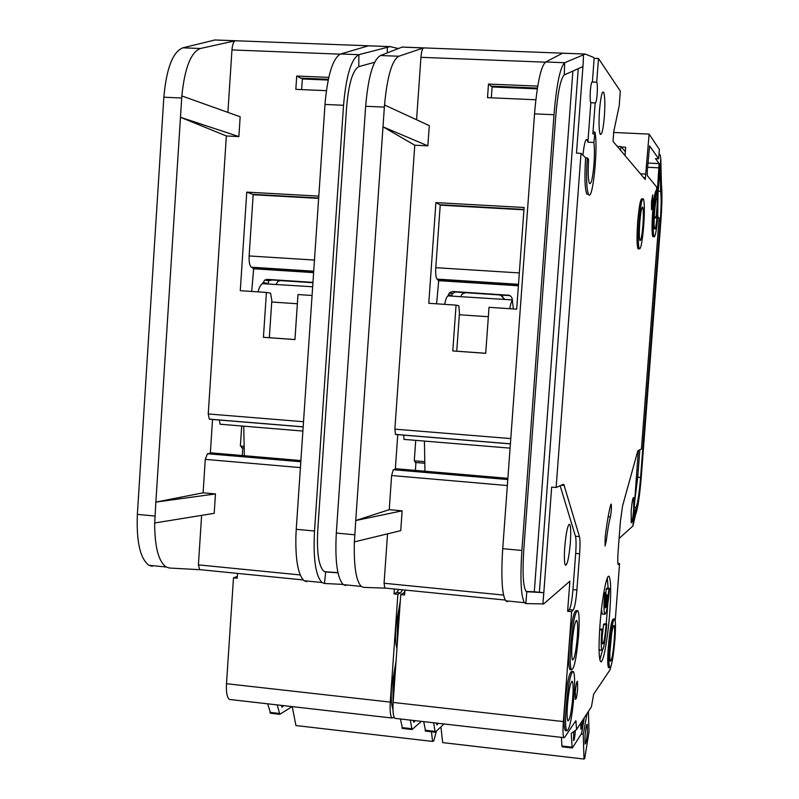 <?xml version="1.0" encoding="UTF-8"?>
<svg xmlns="http://www.w3.org/2000/svg" width="799" height="799" viewBox="0 0 799 799"><rect width="100%" height="100%" fill="white"/><g stroke="black" fill="none" stroke-linecap="round" stroke-linejoin="round"><path stroke-width="1.2" d="M392.968 709.432C391.35 705.167 390.871 697.777 391.53 687.27L396.034 661.502M393.068 703.659L392.968 687.43L395.485 669.262M396.953 648.518C395.565 643.754 395.185 636.433 395.815 626.556L400.299 601.128M397.333 643.135L397.253 626.706L399.77 608.668M402.576 589.822L400.569 592.838L397.872 594.286L394.027 593.897L394.366 589.003M394.147 717.292L392.039 718.021C390.351 716.254 389.762 710.95 390.272 702.111L397.872 594.286M230.861 699.614L229.483 699.455C227.066 697.637 226.067 692.383 226.487 683.704L233.488 577.827L237.313 576.469M242.267 455.53L242.776 447.8M244.194 447.919L241.518 447.7L241.628 446.162M244.164 446.371L240.369 446.052L241.688 426.007M210.157 419.195L209.298 419.125L208.239 413.962L303.52 421.712M300.814 461.752L207.44 453.722L210.327 453.333L212.544 419.395M210.357 452.793L300.893 460.564M302.891 431.051L220.055 424.219L219.375 420.004M337.967 572.823L325.662 571.954L324.484 583.48L322.007 582.521C315.615 575.989 313.118 558.821 314.506 531.015L296.239 529.298L325.143 102.342C327.89 73.987 333.073 57.868 340.704 53.972L368.439 45.823L390.302 46.632L397.912 48.459M152.259 566.311L148.914 565.283C140.145 558.621 136.299 541.662 137.358 514.396L163.845 97.208L181.703 98.007L180.474 117.283L226.357 135.97L208.239 413.962M227.895 112.389L231.96 49.928C232.429 44.554 233.538 41.508 235.286 40.769L200.399 48.499C190.851 52.245 184.669 68.055 181.852 95.94L240.169 116.774L238.871 136.579L180.474 117.283L155.865 502.112L203.096 492.803L205.273 459.365L300.414 467.605M207.44 453.722L205.273 459.365M295.5 430.441L267.595 428.144M215.47 493.922L155.865 502.112L154.716 522.975L214.192 513.338L215.47 493.922L203.096 492.803M154.716 522.975L154.676 522.965C154.666 546.736 158.482 561.407 166.122 566.99L169.398 568.019L199.65 569.687L198.402 564.873L201.628 515.375M314.506 531.015L343.54 105.278C346.127 75.715 351.23 58.856 358.851 54.682L389.952 46.642M312.069 295.49L297.987 294.551L294.951 339.575L263.43 337.308L266.417 292.434L240.279 290.686L246.761 192.12L318.791 196.115M300.933 78.152L296.719 76.035L328.769 77.373M226.357 135.97L238.871 136.579M326.392 90.677L295.83 89.358L296.719 76.035M296.239 529.298L295.88 536.329C295.44 560.449 298.207 575.25 304.159 580.743L322.007 582.521M306.736 581.712L304.159 580.743M340.704 53.972L358.851 54.682L358.801 66.627C352.729 70.102 348.674 83.575 346.626 107.056L317.762 529.977C316.634 552.169 318.631 565.902 323.745 571.185L325.463 571.934M266.417 292.434L270.531 293.153L271.83 300.354L269.343 337.697L263.43 337.308M313.617 272.619L253.663 268.774L251.685 291.455M253.303 269.133L252.844 267.625L251.755 267.415L313.697 271.38M318.641 198.382L253.163 194.736L249.128 255.96C248.888 261.792 249.598 265.538 251.266 267.196L251.755 267.415M246.761 192.12L253.862 194.776M318.661 198.002L253.802 194.397M294.961 339.535L269.343 337.687M163.845 97.208C166.452 68.265 172.804 51.795 182.901 47.81L214.991 39.97L390.052 46.622M181.852 95.94L181.703 98.007M301.623 89.608L302.392 78.212M394.027 593.897L396.753 592.449L398.771 589.442M324.484 583.48L343.011 584.409M237.513 573.392L237.193 578.206L233.488 577.827M387.275 52.774L387.325 47.461M358.801 66.627L374.641 62.282M312.659 286.771L262.481 283.665C260.754 284.484 259.276 287.221 258.057 291.875M262.661 283.675L264.659 280.079L267.196 279.37L312.958 282.367M252.844 267.625L313.687 271.52M402.476 728.438L400.459 718.98M410.287 720.109L412.034 729.537L421.393 721.377M270.611 713.237L267.665 703.819M292.114 706.606L279.81 714.306L277.203 704.908M324.734 571.744L337.927 572.613M312.938 282.656L270.651 279.89L271.65 280.069L268.744 280.779L268.084 283.835M312.928 282.726L280.489 280.609L277.922 281.338L276.134 284.364M436.324 731.375L433.807 740.843L432.589 741.432L431.44 731.774M292.234 706.626L295.94 725.542L432.589 741.432M415.15 720.658L413.872 722.306L413.303 720.448M281.248 705.367L282.067 707.235L283.725 705.657M575.35 730.416L575.24 732.244C574.741 737.617 574.181 740.403 573.552 740.583L573.792 731.554M582.501 720.468L582.451 721.177C581.972 726.361 581.442 729.038 580.863 729.217L580.813 723.055M577.287 637.312C577.917 628.094 577.777 622.511 576.868 620.573C575.1 620.593 573.522 628.144 572.104 643.205C571.475 652.493 571.625 658.066 572.533 659.934C574.321 659.744 575.909 652.204 577.287 637.312M572.753 697.527C573.362 688.568 573.233 683.185 572.344 681.377C570.546 681.597 568.928 689.387 567.48 704.748C566.871 713.767 567 719.15 567.889 720.878C569.717 720.498 571.335 712.708 572.753 697.527M602.166 637.153L603.505 624.638L604.224 623.749L606.741 624.009L605.882 626.975C604.883 638.021 603.794 643.674 602.646 643.914C602.037 642.576 601.987 638.341 602.476 631.22L602.656 629.063L599.689 629.292M606.741 624.009L606.601 626.076C605.163 641.837 603.625 649.907 601.967 650.286C601.108 648.379 601.028 642.326 601.737 632.149L601.907 629.992L599.659 629.762M599.929 650.076L599.04 648.898M605.742 594.696L606.211 588.963L606.93 588.194L609.447 588.444L609.297 590.521C607.889 606.101 606.371 614.022 604.743 614.281C603.864 612.284 603.784 606.101 604.493 595.744L604.673 593.587L603.654 593.487M602.716 614.081L602.186 614.031L601.477 609.287M609.447 588.444L608.598 591.29C607.969 598.821 607.17 604.104 606.191 607.16L607.13 594.826L606.401 595.615L605.402 607.919C604.723 606.171 604.723 601.128 605.412 592.788L604.673 593.587M614.201 640.698C614.811 632.009 614.751 626.935 614.031 625.477C612.713 626.026 611.465 632.898 610.266 646.091C609.677 654.441 609.707 659.475 610.356 661.192C611.694 661.083 612.973 654.251 614.201 640.698M609.907 652.344L611.585 634.106M642.915 225.298C643.565 215.7 643.505 209.688 642.746 207.261C641.717 206.671 640.728 211.755 639.779 222.512C639.13 232.189 639.18 238.192 639.949 240.539C640.988 241.058 641.977 235.975 642.915 225.298M587.405 732.174L587.275 724.274C586.446 724.533 585.677 728.478 584.968 736.129L585.098 744.019C585.937 743.719 586.706 739.774 587.405 732.174M654.561 212.254C655.23 204.234 655.969 199.52 656.798 198.112L657.677 190.332C656.369 190.292 655.11 197.363 653.882 211.555C652.963 225.158 652.983 233.548 653.962 236.724C655.29 237.293 656.588 230.282 657.847 215.68L656.938 218.057C656.119 225.977 655.35 229.643 654.611 229.033C653.962 226.906 653.942 221.313 654.561 212.254M582.92 155.196C584.239 143.361 585.667 138.247 587.215 139.845L587.894 142.202L593.847 142.482L594.985 132.264C598.341 147.995 592.558 203.276 588.454 194.217C586.476 188.924 586.086 176.809 587.285 157.882L585.617 157.803L581.023 153.358L556.134 487.51L563.235 484.314L563.894 484.603L579.435 536.618C580.154 539.595 580.214 545.298 579.625 553.757L576.898 589.982C575.959 600.858 574.731 607.56 573.213 610.076L571.625 611.674L567.62 611.275L569.877 581.203L543.67 603.924L542.901 603.934L543.779 592.678L526.921 591.749L525.832 591.05C523.045 585.887 522.366 571.964 523.814 549.273L555.724 116.484C557.762 92.444 560.598 78.592 564.254 74.926L564.703 62.721L585.258 54.042L593.497 57.368L594.146 58.327L592.389 81.947L596.793 82.237C597.432 84.095 597.552 88.07 597.173 94.172C596.623 100.354 595.964 103.291 595.165 102.981L592.858 133.862L593.307 131.995L594.816 132.065M587.285 157.882L588.414 158.991L588.513 161.238C587.894 172.874 588.194 180.274 589.432 183.43C591.2 184.729 592.708 178.377 593.957 164.364C594.616 154.876 594.576 147.585 593.847 142.482M564.773 546.796C566.201 531.555 567.869 524.104 569.757 524.434C570.816 526.731 571.005 532.873 570.336 542.851C568.938 557.922 567.29 565.372 565.372 565.203C564.304 562.995 564.114 556.863 564.773 546.796M638.751 248.819L637.972 248.769C636.823 245.283 636.733 236.264 637.702 221.722C639.13 205.563 640.618 197.932 642.176 198.851L642.646 198.871M643.674 225.977C642.286 241.967 640.798 249.588 639.23 248.849C638.091 245.353 638.001 236.334 638.98 221.802C640.399 205.633 641.887 198.002 643.435 198.921C644.573 202.586 644.653 211.605 643.674 225.977M575.31 691.894C575.959 684.903 576.688 681.347 577.497 681.217L577.667 688.688C577.018 695.639 576.289 699.205 575.48 699.365L575.31 691.894M609.018 667.694L608.498 667.644C607.55 665.527 607.49 658.636 608.299 646.97C609.977 628.613 611.704 619.275 613.512 618.925L614.191 618.995M614.9 639.749C613.262 657.867 611.535 667.205 609.717 667.774C608.778 665.657 608.718 658.766 609.537 647.1C611.205 628.743 612.933 619.395 614.731 619.055C615.659 621.282 615.719 628.174 614.9 639.749M599.999 624.898C601.987 597.622 606.97 572.164 609.247 576.678C610.965 580.813 611.115 592.998 609.697 613.233C607.789 639.49 602.905 665.517 600.488 661.392C598.751 657.607 598.591 645.442 599.999 624.898M606.231 623.949L607.779 604.284M608.159 588.314L607.31 578.037M599.5 110.222C600.698 96.859 602.086 90.886 603.684 92.285C604.933 95.99 605.163 104 604.374 116.334C603.195 129.568 601.807 135.54 600.199 134.262C598.94 130.696 598.711 122.686 599.5 110.222M566.111 730.725L565.273 730.636C563.924 728.059 563.714 719.989 564.633 706.436C566.811 683.335 569.258 671.649 571.964 671.39L572.553 671.45M574.032 695.769C571.924 718.491 569.487 730.166 566.751 730.795C565.412 728.229 565.203 720.159 566.131 706.606C568.309 683.495 570.746 671.809 573.432 671.55C574.761 674.276 574.96 682.356 574.032 695.769M651.485 201.628L652.753 194.866L652.793 203.056L651.525 209.817L651.485 201.628M606.261 541.143L605.033 545.967L605.213 536.868C606.92 522.826 608.748 512.159 610.686 504.868L611.205 504.059C611.654 507.225 611.375 511.51 610.386 516.933C608.918 522.496 607.54 530.566 606.261 541.143L604.853 541.013M570.846 669.752L569.947 669.652C568.558 666.875 568.339 658.516 569.278 644.563C571.405 621.912 573.802 610.596 576.449 610.616L576.978 610.666M578.546 635.874C576.488 658.166 574.111 669.472 571.425 669.812C570.047 667.035 569.837 658.676 570.776 644.713C572.903 622.061 575.29 610.746 577.917 610.756C579.285 613.702 579.495 622.071 578.546 635.874M595.165 102.981L590.751 102.671C590.091 100.844 589.962 96.869 590.341 90.746C590.9 84.484 591.58 81.558 592.389 81.947M653.422 236.694L652.803 236.654C651.814 233.478 651.784 225.088 652.703 211.485C653.932 197.303 655.2 190.222 656.518 190.272L657.267 190.312L657.607 187.595L656.718 187.545M631.17 511.1C631.979 502.052 632.798 497.507 633.637 497.457L633.687 509.153C632.888 518.142 632.069 522.686 631.22 522.786L631.17 511.1M654.311 216.12L656.119 217.957L660.793 158.701L661.412 184.549C662.261 192.249 662.071 204.564 660.853 221.493L641.257 477.043C639.649 496.389 637.762 508.883 635.595 514.526L636.044 507.465L633.457 518.401M638.321 450.436L632.918 525.982L619.105 538.456M615.21 620.863L619.575 563.585L617.917 563.425M659.045 153.378L660.254 155.146L660.793 158.701M625.048 155.615L625.677 147.206L621.402 147.006M634.576 502.351L637.742 477.213L640.588 477.452L660.264 220.884L658.925 220.814M640.588 477.452C639.3 493.003 637.782 503.01 636.044 507.465L634.296 507.315M661.412 184.549L660.703 191.291C661.392 197.423 661.242 207.281 660.264 220.884M619.575 563.585L618.216 564.573C617.637 563.155 617.597 558.811 618.106 551.56L620.374 521.727L622.561 505.977L637.502 451.954L638.161 450.516L641.427 449.038L659.125 218.127L657.767 216.719M632.918 525.982L635.595 514.526M588.483 194.267L586.826 194.137C584.828 188.834 584.429 176.719 585.617 157.803M562.236 746.855L561.947 746.006L572.084 747.175L571.275 733.402L576.608 729.487L575.829 720.708L564.613 737.407L563.804 737.637C562.905 735.929 562.756 730.576 563.375 721.577L571.625 611.674M576.608 729.487L591.45 706.775L593.647 694.201L609.877 670.051L610.985 666.326M657.297 215.65L656.698 215.62L656.508 218.037M656.518 190.272L656.748 187.156L647.31 175.62L647.27 171.056L649.597 145.897L658.636 158.781L659.355 149.413L649.108 134.112L645.232 179.485L613.033 141.413L613.782 131.426L619.195 105.858L620.314 91.086L598.491 58.487L596.723 82.127M395.885 718.461L394.896 718.351C393.218 716.583 392.639 711.27 393.148 702.441L400.758 594.576L403.445 593.118L404.873 591.35M649.108 134.112L613.702 132.464M658.636 158.781L655.53 158.621L659.105 163.625L657.607 187.595M645.972 174.102L640.448 173.812M637.742 477.213L639.839 449.757M660.074 166.262L660.703 191.291L658.166 191.161M657.737 215.56L658.016 193.198M564.254 74.926L582.9 66.607L583.16 63.65L576.508 153.138L581.023 153.358M415.38 470.391L415.939 462.521M424.808 463.27L415.061 462.441L415.17 460.873M424.778 461.692L414.291 460.803L415.73 440.359M396.084 434.436L395.485 434.386L394.876 429.153L510.791 438.581M507.794 479.55L393.288 469.702L395.325 469.233L397.762 434.576M395.365 468.673L507.884 478.341M510.092 448.139L403.954 439.39L403.765 435.065M526.811 591.739L525.832 603.555L524.424 602.686C520.928 596.304 520.079 578.895 521.887 550.471L502.731 548.673L534.711 111.69C537.337 82.657 540.993 66.077 545.697 61.982L562.576 53.203L585.048 54.052M345.667 585.587L343.29 584.638C337.198 578.116 334.871 560.928 336.309 533.063L365.652 106.267L384.369 107.106L383.001 126.831L414.781 145.208L394.876 429.153M416.569 119.76L420.943 57.318C421.413 51.825 422.272 48.689 423.51 47.92L398.801 56.24C391.989 60.195 387.225 76.444 384.519 104.989L429.283 125.613L427.855 145.847L383.001 126.831L355.735 520.529L389.233 509.662L391.62 475.515L507.355 485.542M393.288 469.702L391.62 475.515M482.666 445.882L453.552 443.475M402.137 510.831L355.735 520.529L354.406 541.872L400.748 530.656L402.137 510.831L389.233 509.662M354.406 541.872L354.366 541.862C353.747 566.121 356.054 580.983 361.298 586.436L363.575 587.375L384.828 588.114L384.069 583.26L387.535 533.852M521.887 550.471L553.997 114.726C556.553 84.444 560.129 67.116 564.703 62.721L545.697 61.982M456.059 305.118L428.773 303.29L435.894 202.606L524.114 207.49L516.683 309.163L489.028 307.315L485.702 353.318L452.783 350.941L456.059 305.118L458.796 305.737L459.455 313.058L456.728 351.19L452.783 350.941M491.195 86.142L488.489 84.055L537.747 86.112M414.781 145.208L427.855 145.847M535.859 99.755L487.51 97.658L488.489 84.055M502.731 548.673L502.281 555.854C501.193 580.483 502.341 595.475 505.737 600.818L524.424 602.686M507.245 601.697L505.737 600.818M518.391 285.772L438.731 280.659L436.584 303.81M438.311 281.068L438.022 279.49L437.283 279.3L518.491 284.504M523.944 209.817L440.219 205.153L435.785 267.685C435.465 273.638 435.854 277.433 436.953 279.081L437.283 279.3M435.894 202.606L440.698 205.183M523.974 209.418L440.668 204.784M485.702 353.278L456.728 351.19M365.652 106.267C368.239 76.634 373.183 59.725 380.494 55.531L402.177 47.081L585.108 54.032M384.519 104.989L384.369 107.106M491.315 97.818L492.154 86.182M567.62 611.275L569.238 609.687C570.776 607.17 572.014 600.468 572.963 589.592L575.679 553.387C576.269 544.938 576.199 539.225 575.46 536.259L560.129 485.712M556.134 487.51L551.67 487.13L543.35 599.02M525.832 603.555L542.901 603.934M404.963 590.062L404.614 594.955L400.758 594.576M583.16 63.65L583.51 54.931M512.329 299.925L448.069 295.88L449.278 293.013L452.813 291.505L509.043 295.25L510.911 296.309L512.039 298.117L513.387 308.943M448.069 295.88L447.879 295.87C446.681 296.749 445.602 299.575 444.644 304.349M438.022 279.49L518.481 284.644M590.831 102.801L587.894 142.202M543.779 592.678L534.301 591.779L572.883 71.081M561.947 746.006L561.377 737.367M572.084 747.175L572.424 747.944L581.552 733.492L584.319 717.692M598.491 58.487L594.146 58.327M599.859 659.724L602.426 650.376M425.587 731.105L423.73 721.647M444.044 723.964L435.215 732.214L433.617 722.775M450.946 291.805L450.836 293.363M526.211 591.45L534.301 591.779M509.732 308.704C510.591 303.89 511.53 301.033 512.539 300.134M510.022 295.65L455.4 291.975L452.244 293.682L451.795 295.93M625.337 151.75L621.073 146.607L617.267 146.427M503.7 299.355L502.571 296.329L499.705 294.941L465.427 292.694L461.842 294.272L460.873 296.529M504.758 299.425L500.574 295.091M588.424 711.4L589.013 731.834L584.738 758.381L584.019 759.05L583.22 734.211L587.095 713.437M581.243 733.991L583.22 734.211M440.918 726.96L442.696 742.611L584.019 759.05M621.073 146.607L620.443 150.172M602.656 629.063L601.907 629.992M605.412 592.788L603.794 592.628M606.401 595.615L605.193 595.495M607.13 594.826L605.252 594.646M608.738 589.213L606.211 588.963M603.505 624.638L606.022 624.898M436.454 723.095L436.973 724.953L438.182 723.295M209.698 419.235L303.171 426.896M300.224 574.95L198.402 564.873M343.54 105.278L324.993 104.439M231.96 49.928L340.184 54.162M154.976 516.054L137.358 514.396M300.314 78.122L328.349 79.301M214.522 39.98L235.286 40.769M200.399 48.499L182.901 47.81M271.72 302.012L297.368 303.75M314.466 260.065L249.128 255.96M396.753 592.449L400.569 592.838M226.487 683.704L390.272 702.111M401.937 727.579L411.715 728.698M269.862 712.368L279.35 713.457M268.035 283.425L262.941 282.586M270.931 280.02L267.196 279.37M302.342 78.971L328.189 80.06M643.754 177.728L645.362 177.817M395.765 434.486L510.401 443.884M503.57 595.085L384.069 583.26M553.997 114.726L534.551 113.848M420.943 57.318L545.387 62.172M354.746 534.791L336.309 533.063M490.786 86.122L537.427 88.08M401.837 47.091L423.51 47.92M398.801 56.24L380.494 55.531M459.335 314.756L488.349 316.724M519.33 272.928L435.785 267.685M539.385 592.249L578.246 68.684M564.264 485.472L561.228 485.213M575.46 536.259L579.435 536.618M579.625 553.757L575.679 553.387M576.898 589.982L572.963 589.592M569.238 609.687L573.213 610.076M393.148 702.441L563.375 721.577M576.169 721.547L575.33 721.457M659.095 163.605L647.879 163.046L659.105 163.625M592.858 133.862L594.486 133.942M610.386 516.933L608.139 516.733M404.733 593.248L403.445 593.118M425.078 730.246L434.906 731.375M508.224 295.121L509.772 295.52M451.795 295.52L448.359 294.771M455.32 292.074L452.813 291.505M492.094 86.961L537.308 88.859M647.56 167.271L659.115 167.85M654.221 217.907L656.938 218.057M303.181 426.826L209.298 419.125M244.364 455.71L243.725 426.177M199.37 569.597L303.24 579.934M148.914 565.283L166.122 566.99M251.256 267.196L313.707 271.191M229.483 699.455L392.039 718.021M268.744 280.779L264.659 280.079M412.034 729.537L402.267 728.418M279.81 714.306L270.332 713.207M576.249 620.503L576.868 620.573M571.764 681.317L572.344 681.377M601.967 650.286L599.42 650.026M604.743 614.281L602.186 614.031M613.512 625.707L614.031 625.477M642.226 207.231L642.746 207.261M586.037 139.795L587.215 139.845M568.978 524.364L569.757 524.434M637.972 248.769L639.23 248.849M608.498 667.644L609.717 667.774M608.179 576.578L609.247 576.678M602.616 92.235L603.684 92.285M565.273 730.636L566.751 730.795M569.947 669.652L571.425 669.812M591.889 82.037L596.793 82.237M586.826 194.137L588.454 194.217M403.615 435.695L403.655 435.056M510.411 443.815L395.485 434.386M424.938 471.21L424.439 441.078M384.629 588.034L505.218 600.039M343.29 584.638L361.298 586.436M436.953 279.091L518.501 284.314M563.894 484.603L562.796 484.504M394.896 718.351L563.804 737.637M652.803 236.654L653.962 236.724M452.244 293.682L449.278 293.013M572.244 748.004L562.116 746.835M435.215 732.214L425.388 731.085"/></g></svg>
